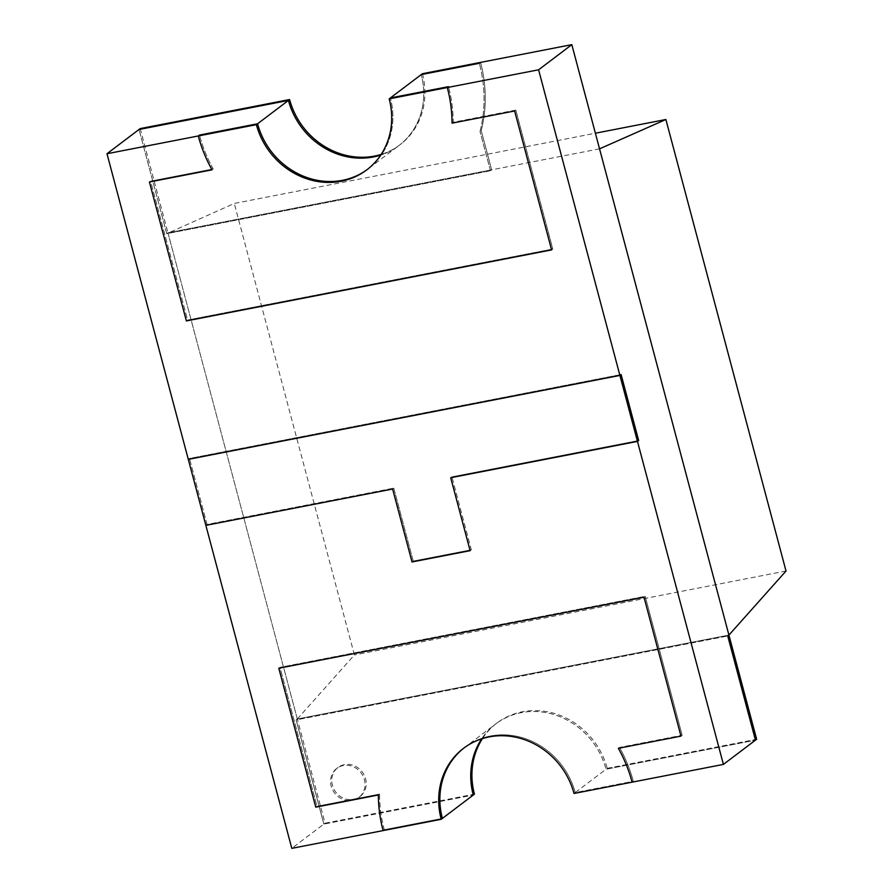 <?xml version="1.0" encoding="UTF-8"?>
<svg xmlns="http://www.w3.org/2000/svg" width="893" height="893" viewBox="0 0 893 893"><rect width="100%" height="100%" fill="white"/><g stroke="black" fill="none" stroke-linecap="round" stroke-linejoin="round"><path stroke-width="0.67" stroke-dasharray="4.46 3.35" d="M491.641 169.826L481.204 130.612A136.685 124.774 -127.1 0 0 480.523 62.41A136.685 124.774 -127.1 0 1 481.204 130.612L480.021 131.505A136.685 124.774 -127.1 0 0 479.329 63.303A136.685 124.774 -127.1 0 1 480.021 131.505L481.204 130.612L491.641 169.826L167.94 232.783L297.313 719.01L728.922 635.079L297.313 719.01L167.94 232.783L491.641 169.826L490.458 170.73L480.021 131.505L490.458 170.73L491.641 169.826M482.454 738.6A72.902 66.54 52.9 0 1 496.854 723.107A72.902 66.54 52.9 0 1 607.24 768.326L606.057 769.219A72.902 66.54 -127.1 0 0 495.671 724A72.902 66.54 52.9 0 1 606.057 769.219L755.456 740.163L606.057 769.219L575.192 792.571L633.293 781.275L632.11 782.168L633.293 781.275A136.685 124.774 -127.1 0 0 619.552 747.419L682.163 735.24L680.968 736.133L682.163 735.24L645.192 596.312L644.009 597.216L645.192 596.312L279.989 667.339L278.795 668.243L279.989 667.339L316.948 806.267L315.765 807.16L316.948 806.267L379.558 794.089L378.375 794.982L379.558 794.089A136.685 124.774 -127.1 0 0 384.291 829.697L442.392 818.401L384.291 829.697L383.108 830.59L384.291 829.697A136.685 124.774 52.9 0 1 379.558 794.089L316.948 806.267L279.989 667.339L645.192 596.312L682.163 735.24L619.552 747.419L618.358 748.312L619.552 747.419A136.685 124.774 52.9 0 1 633.293 781.275L575.192 792.571L574.009 793.464M728.922 635.079L297.313 719.01L296.13 719.914L727.739 635.972L296.13 719.914L297.313 719.01L325.041 823.201L323.846 824.105L296.13 719.914L323.846 824.105L473.257 795.049L323.846 824.105L291.799 848.35M599.549 148.841L167.94 232.783L166.745 233.676L490.458 170.73L166.745 233.676L139.029 129.485L166.745 233.676L234.279 203.448L595.385 133.224M207.042 524.459L205.859 525.352L207.042 524.459L393.802 488.136L392.619 489.029L393.802 488.136L413.202 561.072L412.019 561.965L413.202 561.072L471.314 549.775L470.12 550.668L471.314 549.775L451.903 476.84L450.719 477.733L451.903 476.84L638.662 440.517L451.903 476.84L471.314 549.775L413.202 561.072L393.802 488.136L207.042 524.459L189.483 458.466L207.042 524.459M189.483 458.466L188.3 459.359L189.483 458.466L621.104 374.524L189.483 458.466M464.215 747.798A72.902 66.54 52.9 0 1 464.806 747.352A72.902 66.54 52.9 0 1 575.192 792.571A72.902 66.54 -127.1 0 0 464.806 747.352A72.902 66.54 -127.1 0 0 464.215 747.798M496.854 723.107L495.671 724A72.902 66.54 -127.1 0 0 481.695 738.835A72.902 66.54 52.9 0 1 495.671 724L463.623 748.245M367.358 169.447A72.902 66.54 -127.1 0 0 367.961 169A72.902 66.54 -127.1 0 0 390.375 97.951A72.902 66.54 52.9 0 1 367.961 169A72.902 66.54 52.9 0 1 367.358 169.447M422.422 73.706A72.902 66.54 52.9 0 1 400.008 144.755L398.814 145.648A72.902 66.54 52.9 0 0 421.228 74.599A72.902 66.54 52.9 0 1 398.814 145.648A72.902 66.54 52.9 0 1 380.742 155.058A72.902 66.54 52.9 0 0 398.814 145.648L366.766 169.893M453.209 122.263L452.025 123.156L453.209 122.263L515.819 110.085L514.625 110.978L515.819 110.085L552.778 249.013L551.595 249.906L552.778 249.013L187.575 320.029L186.38 320.933L187.575 320.029L150.604 181.112L149.421 182.005L150.604 181.112L213.215 168.933L212.032 169.826L213.215 168.933A136.685 124.774 52.9 0 1 199.463 135.077A136.685 124.774 -127.1 0 0 213.215 168.933L150.604 181.112L187.575 320.029L552.778 249.013L515.819 110.085L453.209 122.263A136.685 124.774 -127.1 0 0 448.476 86.654A136.685 124.774 52.9 0 1 453.209 122.263M297.313 719.01L354.409 654.949L234.279 203.448M786.019 571.018L354.409 654.949M607.24 768.326L756.65 739.27M325.041 823.201L474.44 794.145M343.191 765.547A18.228 16.632 -127.1 0 0 336.817 768.382A18.228 16.632 -127.1 0 0 334.54 792.951A18.228 16.632 -127.1 0 0 358.807 797.449A18.228 16.632 -127.1 0 0 363.083 776.129A18.228 16.632 -127.1 0 0 343.191 765.547M344.374 764.654A18.228 16.632 -127.1 0 0 338 767.489A18.228 16.632 -127.1 0 0 335.723 792.058A18.228 16.632 -127.1 0 0 359.991 796.556A18.228 16.632 -127.1 0 0 364.266 775.236A18.228 16.632 -127.1 0 0 344.374 764.654M400.008 144.755A72.902 66.54 52.9 0 1 381.177 154.4M140.212 128.592L167.94 232.783M358.807 797.449L359.991 796.556M336.817 768.382L338 767.489"/><path stroke-width="1.34" d="M571.821 44.65L538.591 69.799L447.293 87.547A136.685 124.774 52.9 0 1 452.025 123.156A136.685 124.774 -127.1 0 0 447.293 87.547L448.476 86.654L447.293 87.547L389.181 98.855L390.375 97.951L448.476 86.654L390.375 97.951L422.422 73.706L480.523 62.41L479.329 63.303L421.228 74.599L479.329 63.303L480.523 62.41L571.821 44.65L728.922 635.079L786.019 571.018L665.888 119.506L599.549 148.841L728.922 635.079L727.739 635.972L755.456 740.163L723.408 764.408L632.11 782.168A136.685 124.774 -127.1 0 0 618.358 748.312L680.968 736.133L644.009 597.216L278.795 668.243L315.765 807.16L378.375 794.982A136.685 124.774 -127.1 0 0 383.108 830.59L291.799 848.35L205.859 525.352L392.619 489.029L412.019 561.965L470.12 550.668L450.719 477.733L637.468 441.41L723.408 764.408M482.454 738.6A72.902 66.54 52.9 0 0 474.44 794.145L473.257 795.049A72.902 66.54 52.9 0 1 481.695 738.835A72.902 66.54 -127.1 0 0 473.257 795.049L442.392 818.401A72.902 66.54 52.9 0 1 464.215 747.798A72.902 66.54 -127.1 0 0 442.392 818.401L441.209 819.294L383.108 830.59A136.685 124.774 52.9 0 1 378.375 794.982L315.765 807.16L278.795 668.243L644.009 597.216L680.968 736.133L618.358 748.312A136.685 124.774 52.9 0 1 632.11 782.168L574.009 793.464A72.902 66.54 -127.1 0 0 463.623 748.245A72.902 66.54 -127.1 0 0 441.209 819.294M538.591 69.799L619.909 375.428L188.3 459.359L106.981 153.73L198.279 135.97A136.685 124.774 -127.1 0 0 212.032 169.826A136.685 124.774 52.9 0 1 198.279 135.97L199.463 135.077L257.575 123.781A72.902 66.54 -127.1 0 0 367.358 169.447A72.902 66.54 52.9 0 1 257.575 123.781L256.38 124.674L198.279 135.97L199.463 135.077L257.575 123.781L288.428 100.429L139.029 129.485L106.981 153.73M452.025 123.156L514.625 110.978L551.595 249.906L186.38 320.933L149.421 182.005L212.032 169.826L149.421 182.005L186.38 320.933L551.595 249.906L514.625 110.978L452.025 123.156M621.104 374.524L619.909 375.428L637.468 441.41L450.719 477.733L470.12 550.668L412.019 561.965L392.619 489.029L205.859 525.352L188.3 459.359L619.909 375.428L621.104 374.524L638.662 440.517L621.104 374.524M638.662 440.517L637.468 441.41L638.662 440.517M380.742 155.058A72.902 66.54 52.9 0 1 288.428 100.429L289.611 99.536L140.212 128.592L139.029 129.485L288.428 100.429A72.902 66.54 52.9 0 0 380.742 155.058M665.888 119.506L595.385 133.224M755.456 740.163L756.65 739.27L728.922 635.079L727.739 635.972L755.456 740.163M381.177 154.4A72.902 66.54 52.9 0 1 289.611 99.536M389.181 98.855A72.902 66.54 52.9 0 1 366.766 169.893A72.902 66.54 52.9 0 1 256.38 124.674"/></g></svg>
